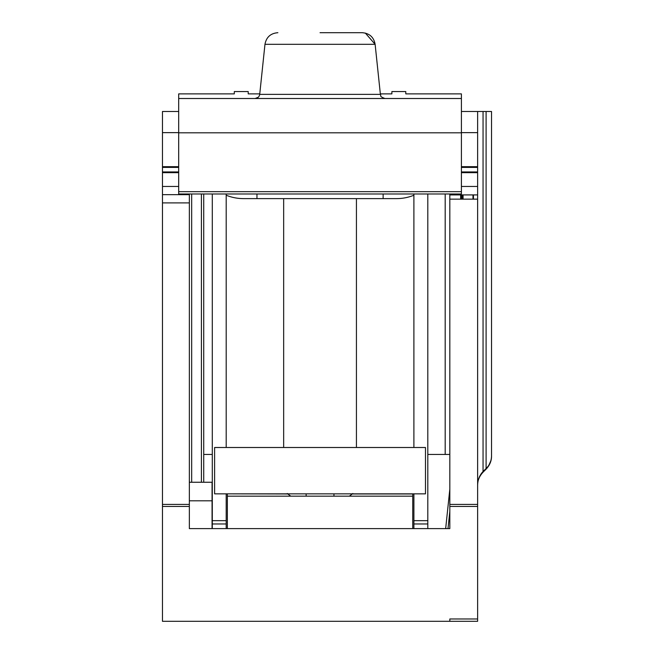 <?xml version="1.0" encoding="UTF-8"?>
<svg xmlns="http://www.w3.org/2000/svg" width="654" height="654" viewBox="0 0 654 654"><rect width="100%" height="100%" fill="white"/><g stroke="black" fill="none" stroke-linecap="round" stroke-linejoin="round"><path stroke-width="0.98" d="M352.817 493.508L349.359 496.165M227.355 493.844L287.834 493.966L290.736 496.165M287.834 493.966L287.278 493.508M227.355 493.966L227.355 496.165L412.739 496.165L412.739 528.604L413.9 528.604L413.9 523.968L427.806 523.968L427.806 528.604L445.668 528.604L449.821 489.143L445.668 528.604M227.355 528.604L227.355 496.165M412.739 496.165L412.739 493.844M178.689 111.491L162.47 111.491L162.47 621.3L477.624 621.3L477.624 186.447L477.624 199.143L449.821 199.143L449.821 193.985L449.821 194.917L477.624 194.917L477.624 111.491L486.102 111.491L486.102 468.493L483.053 471.542C479.554 475.221 477.747 479.807 477.624 485.301C477.559 480.543 479.366 476.177 483.053 472.196L486.102 469.155A0.924 0.531 -135 0 0 486.102 468.493C489.576 465.207 491.383 461.054 491.53 456.042C491.587 460.825 489.781 465.198 486.102 469.155C489.781 465.198 491.587 460.825 491.53 456.042L491.53 111.491L486.102 111.491M360.534 621.3L279.56 621.3M189.349 193.985L189.349 528.604L449.821 528.604L449.821 506.441L477.624 506.441M449.821 621.3L449.821 618.978L477.624 618.978M449.821 193.985L449.821 506.441M447.998 528.604L449.821 511.314L449.821 528.604M178.689 132.811L461.405 132.811L461.405 193.985L178.689 193.985L178.689 93.874L234.304 93.874L234.304 91.56L234.304 93.874L183.324 93.874M461.405 132.811L461.405 93.874L405.791 93.874L456.77 93.874M178.689 98.509L461.405 98.509M248.209 91.56L248.209 93.874L259.761 93.874L248.209 93.874L248.209 91.56L234.304 91.56M391.885 91.56L391.885 93.874L380.334 93.874L391.885 93.874L391.885 91.56L405.791 91.56L405.791 93.874L405.791 91.56M461.405 111.491L477.624 111.491M491.53 111.491L491.53 456.042M490.852 460.751L489.053 464.847M483.053 111.491L483.053 471.542A0.924 0.531 45 0 1 483.053 472.196C479.366 476.177 477.559 480.543 477.624 485.301M203.721 482.26L203.721 193.985M189.349 482.26L212.059 482.26L212.059 528.604M449.821 454.456L427.806 454.456M212.297 454.456L203.721 454.456M473.455 199.143L473.455 194.917L473.455 199.143M472.989 194.917L472.989 199.143L472.989 194.917M212.297 528.604L212.297 523.968L226.194 523.968L226.194 528.604M226.194 523.968L226.194 493.844M226.194 193.985L226.194 447.5M212.297 523.968L212.297 193.985M427.806 528.604L427.806 520.666L413.9 520.666L413.9 523.968M427.806 193.985L427.806 520.666M413.9 193.985L413.9 447.5M413.9 493.844L413.9 520.666M413.9 195.235A46.344 46.344 0 0 1 396.52 198.62L383.13 198.62L383.13 193.985M250.531 198.62L243.574 198.62A46.344 46.344 0 0 1 226.194 195.235M256.965 193.985L256.965 198.62L243.574 198.62M256.965 198.62L383.13 198.62M396.52 198.62L389.571 198.62M356.43 198.62L356.43 447.5M283.664 447.5L283.664 198.62M425.484 447.5L214.61 447.5L214.61 493.844L425.484 493.844L425.484 447.5M320.051 32.7L362.218 32.7L320.051 32.7M352.261 493.966L412.739 493.966M189.349 506.441L162.47 506.441M178.689 166.672L162.47 166.672M162.47 167.408L178.689 167.408M178.689 132.639L162.47 132.639M189.349 194.671L162.47 194.671M178.689 186.447L162.47 186.447M189.349 202.895L162.47 202.895M189.349 504.422L162.47 504.422M178.689 172.672L162.47 172.672M178.689 171.937L162.47 171.937M178.689 191.671L461.405 191.671M201.399 193.985L201.399 482.26M191.671 193.985L191.671 482.26M462.198 199.143L462.198 194.917M460.629 199.143L460.629 194.917M445.186 454.456L445.186 193.985M463.065 194.917L463.065 199.143M461.552 194.917L461.552 199.143M212.297 520.666L226.194 520.666M212.059 500.8L189.349 500.8M449.821 504.422L477.624 504.422M461.405 186.447L477.624 186.447M461.405 172.672L477.624 172.672M461.405 171.937L477.624 171.937M461.405 167.408L477.624 167.408M461.405 166.672L477.624 166.672M461.405 132.639L477.624 132.639M259.712 94.364L264.968 44.317C266.317 37.164 270.617 33.289 277.876 32.7C270.617 33.289 266.317 37.164 264.968 44.317L375.126 44.317L380.391 94.364L259.712 94.364C259.229 96.915 257.692 98.304 255.101 98.509L258.281 97.25M483.053 472.196L482.317 472.981L483.053 472.196M449.821 194.917L473.455 194.917M362.218 32.7C369.477 33.289 373.777 37.164 375.126 44.317L365.349 33.084M380.391 94.364C381.584 95.697 378.494 96.154 384.993 98.509M306.146 496.165L306.146 493.844M333.949 496.165L333.949 493.844"/></g></svg>
